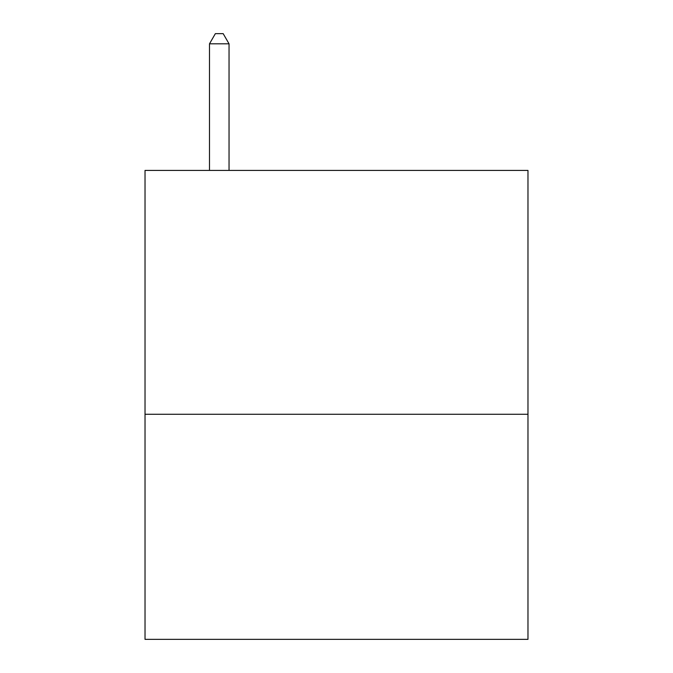 <?xml version="1.0" encoding="UTF-8"?>
<svg xmlns="http://www.w3.org/2000/svg" width="673" height="673" viewBox="0 0 673 673"><rect width="100%" height="100%" fill="white"/><g stroke="black" fill="none" stroke-linecap="round" stroke-linejoin="round"><path stroke-width="1.01" d="M527.977 414.265L527.977 170.42L145.023 170.42L145.023 639.35L527.977 639.35L527.977 414.265L145.023 414.265M229.039 170.42L229.039 43.812L209.496 43.812L209.496 170.42M209.496 43.812L215.36 33.65L223.175 33.65L229.039 43.812"/></g></svg>
